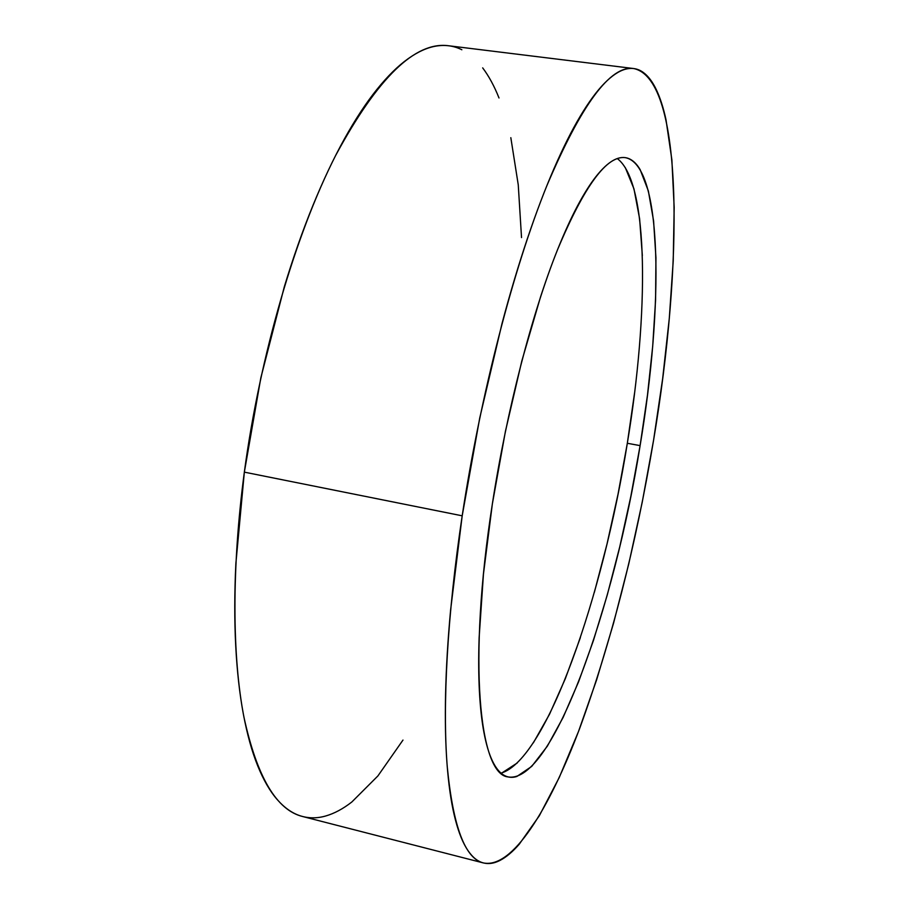 <?xml version="1.0" encoding="UTF-8"?>
<svg xmlns="http://www.w3.org/2000/svg" width="909" height="909" viewBox="0 0 909 909"><rect width="100%" height="100%" fill="white"/><g stroke="black" fill="none" stroke-linecap="round" stroke-linejoin="round"><path stroke-width="1.36" d="M462.192 515.812C480.6 394.336 513.426 268.45 546.741 185.981C581.499 104.24 610.484 65.096 633.709 68.55C684.613 79.288 682.829 266.905 653.56 440.32L642.197 502.37L628.812 563.671L613.575 623.12L596.724 679.523L578.499 731.506L559.228 777.536L539.31 815.782L519.266 844.2C512.619 851.847 506.12 857.289 499.791 860.528C493.462 863.743 487.44 864.379 481.747 862.425C476.055 860.448 470.851 855.551 466.169 847.745C461.477 839.905 457.477 828.963 454.193 814.907C450.898 800.795 448.501 783.615 446.989 763.344C445.49 743.017 445.012 719.917 445.58 694.056C446.16 668.138 447.83 640.095 450.614 609.939L462.192 515.812L479.736 417.981L502.052 323.388C510.154 293.005 518.619 264.724 527.436 238.522C536.265 212.376 545.139 189.027 554.058 168.46C562.978 147.951 571.67 130.589 580.147 116.375C588.612 102.206 596.645 91.241 604.258 83.458C611.859 75.72 618.893 70.982 625.358 69.243C631.812 67.539 637.641 68.493 642.822 72.106C648.003 75.742 652.514 81.64 656.378 89.786C660.229 97.945 663.445 107.955 666.013 119.806L671.865 159.734L674.171 207.377L673.228 260.803L669.297 318.355L662.661 378.599L653.56 440.32C635.777 546.491 611.075 642.731 579.431 729.063C548.616 810.351 512.369 868.822 483.44 862.948C465.113 858.755 453.034 826.554 447.217 766.321C442.41 705.373 447.239 614.904 462.192 515.812L244.339 472.146L462.192 515.812M633.289 68.493L448.603 45.757C415.311 41.166 377.644 77.776 335.591 155.575C295.63 234.102 260.11 354.669 244.339 472.146C231.568 568 232.193 656.434 243.919 717.053C256.986 777.115 276.62 810.283 302.799 816.555L483.304 862.914M501.029 773.139C546.854 759.731 603.133 594.975 627.324 443.274L640.106 445.626C614.439 606.894 552.547 784.456 508.108 776.934C479.293 774.638 467.646 662.059 492.36 503.904C506.722 410.55 531.776 314.162 557.444 249.941C584.294 185.913 606.894 155.144 625.256 157.632C663.025 164.574 663.479 306.697 640.106 445.626L627.324 443.274C648.799 313.98 649.31 182.607 617.291 158.575M492.36 503.904L483.452 574.102L479.123 637.709C478.475 657.468 478.566 675.342 479.407 691.329C480.259 707.282 481.781 721.053 483.974 732.654C486.167 744.232 488.917 753.527 492.235 760.56C495.541 767.571 499.291 772.355 503.461 774.945C507.631 777.502 512.097 778.013 516.869 776.479L531.72 766.401L547.332 746.175L563.125 717.417L578.635 681.67L593.463 640.402L607.269 594.975L619.802 546.604L630.823 496.462L640.106 445.626L647.469 395.176L652.696 346.238L655.582 299.993L655.946 257.724L653.582 220.853L648.356 190.947L640.152 169.642C636.914 164.131 633.187 160.473 628.971 158.655C624.744 156.859 620.074 157.155 614.95 159.541C609.814 161.95 604.303 166.631 598.417 173.574C592.52 180.539 586.35 189.822 579.919 201.434C573.488 213.07 566.943 226.92 560.285 242.976C553.615 259.065 547.036 277.052 540.525 296.948L521.834 360.907L505.427 431.321L492.36 503.904M461.852 49.756C454.17 45.916 445.819 44.655 436.797 45.973C427.764 47.313 418.197 51.563 408.107 58.721C397.994 65.903 387.564 76.186 376.815 89.536C366.054 102.944 355.249 119.397 344.42 138.895C333.58 158.45 323.059 180.709 312.844 205.684C302.64 230.704 293.118 257.77 284.278 286.903L260.849 377.758L244.339 472.146L235.874 563.466C234.454 592.827 234.397 620.233 235.715 645.685C237.044 671.081 239.59 693.885 243.362 714.088C247.134 734.245 251.907 751.459 257.679 765.753C263.451 780.002 269.962 791.273 277.211 799.556C284.449 807.817 292.164 813.237 300.356 815.85C308.549 818.43 316.991 818.486 325.672 815.998C334.342 813.51 343.068 808.828 351.851 801.977L377.894 775.945L402.982 740.074M521.527 237.59L518.255 184.845L510.824 137.679M499.007 97.979C494.314 86.15 488.872 76.129 482.679 67.88M625.29 167.574L633.971 188.89L639.618 218.796L642.345 255.645M634.573 392.927L627.324 443.274L618.063 494.019L607.007 544.048L594.372 592.282M580.385 637.573L565.318 678.693L549.502 714.281L533.322 742.892M517.289 762.946L501.973 772.889"/></g></svg>
